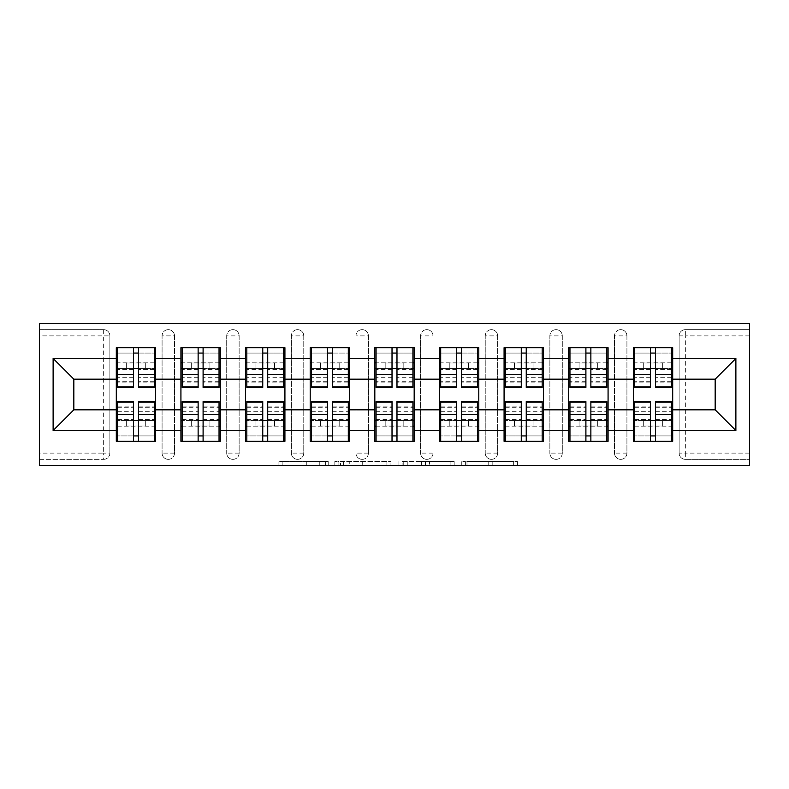 <?xml version="1.0" encoding="UTF-8"?>
<svg xmlns="http://www.w3.org/2000/svg" width="789" height="789" viewBox="0 0 789 789"><rect width="100%" height="100%" fill="white"/><g stroke="black" fill="none" stroke-linecap="round" stroke-linejoin="round"><path stroke-width="0.59" stroke-dasharray="3.94 2.96" d="M328.214 465.549L282.156 465.549L328.214 465.549L328.214 461.407L306.763 461.407L306.763 465.549L306.763 461.407L328.214 461.407L328.214 465.549L328.214 461.407L306.763 461.407L306.763 465.549L306.763 461.407L328.214 461.407L282.156 461.407L328.214 461.407M513.343 465.549L465.362 465.549L513.343 465.549L513.343 461.407L492.809 461.407L517.416 461.407L517.416 465.549L517.416 461.407L465.362 461.407L517.416 461.407L517.416 465.549L517.416 461.407L513.343 461.407L513.343 465.549M488.746 465.549L466.989 465.549L488.746 465.549L488.746 461.407L492.809 461.407L488.746 461.407L488.746 465.549L488.746 461.407L466.989 461.407L466.989 465.549L466.989 461.407L488.746 461.407L488.746 465.549M461.289 465.549L465.362 465.549L461.289 465.549L461.289 461.407L465.362 461.407L461.289 461.407L461.289 465.549M278.093 465.549L282.156 465.549L278.093 465.549L278.093 461.407L282.156 461.407L278.093 461.407L278.093 465.549M103.665 459.336A6.213 6.213 0 0 0 109.878 453.123L103.665 453.123L103.665 459.336A6.213 6.213 0 0 0 109.878 453.123L109.878 335.877A6.213 6.213 0 0 0 103.665 329.664L39.45 329.664L39.45 323.451L749.55 323.451L749.55 329.664L685.335 329.664A6.213 6.213 0 0 0 679.122 335.877L679.122 453.123A6.213 6.213 0 0 0 685.335 459.336L749.55 459.336L749.55 465.549L39.45 465.549L39.45 459.336L103.665 459.336L39.45 459.336L39.45 335.877L103.665 335.877L103.665 453.123L39.45 453.123M390.94 465.549L386.876 465.549L390.94 465.549L390.94 461.407L390.94 465.549M338.885 465.549L386.876 465.549L334.822 465.549L338.885 465.549L338.885 461.407L390.94 461.407L334.822 461.407L334.822 465.549L334.822 461.407L338.885 461.407L338.885 465.549M402.124 465.549L454.178 465.549L398.06 465.549L402.124 465.549L402.124 461.407L454.178 461.407L454.178 465.549L454.178 461.407L429.571 461.407L429.571 465.549M633.34 420.803L672.701 420.803L672.701 441.317L633.34 441.317L633.34 347.683L672.701 347.683L672.701 368.197L633.34 368.197M671.459 420.803L634.583 420.803M672.701 420.803L672.701 368.197M634.583 368.197L671.459 368.197M671.459 362.802L634.583 362.802M634.583 426.198L671.459 426.198M568.711 420.803L608.072 420.803L608.072 441.317L568.711 441.317L568.711 347.683L608.072 347.683L608.072 368.197L568.711 368.197M606.83 420.803L569.954 420.803M608.072 420.803L608.072 368.197M569.954 368.197L606.83 368.197M606.83 362.802L569.954 362.802M569.954 426.198L606.83 426.198M504.082 420.803L543.443 420.803L543.443 441.317L504.082 441.317L504.082 347.683L543.443 347.683L543.443 368.197L504.082 368.197M542.191 420.803L505.325 420.803M543.443 420.803L543.443 368.197M505.325 368.197L542.191 368.197M542.191 362.802L505.325 362.802M505.325 426.198L542.191 426.198M439.453 420.803L478.805 420.803L478.805 441.317L439.453 441.317L439.453 347.683L478.805 347.683L478.805 368.197L439.453 368.197M477.562 420.803L440.696 420.803M478.805 420.803L478.805 368.197M440.696 368.197L477.562 368.197M477.562 362.802L440.696 362.802M440.696 426.198L477.562 426.198M374.824 420.803L414.176 420.803L414.176 441.317L374.824 441.317L374.824 347.683L414.176 347.683L414.176 368.197L374.824 368.197M412.933 420.803L376.067 420.803M414.176 420.803L414.176 368.197M376.067 368.197L412.933 368.197M412.933 362.802L376.067 362.802M376.067 426.198L412.933 426.198M310.195 420.803L349.547 420.803L349.547 441.317L310.195 441.317L310.195 347.683L349.547 347.683L349.547 368.197L310.195 368.197M348.304 420.803L311.438 420.803M349.547 420.803L349.547 368.197M311.438 368.197L348.304 368.197M348.304 362.802L311.438 362.802M311.438 426.198L348.304 426.198M245.557 420.803L284.918 420.803L284.918 441.317L245.557 441.317L245.557 347.683L284.918 347.683L284.918 368.197L245.557 368.197M283.675 420.803L246.809 420.803M284.918 420.803L284.918 368.197M246.809 368.197L283.675 368.197M283.675 362.802L246.809 362.802M246.809 426.198L283.675 426.198M180.928 420.803L220.289 420.803L220.289 441.317L180.928 441.317L180.928 347.683L220.289 347.683L220.289 368.197L180.928 368.197M219.046 420.803L182.17 420.803M220.289 420.803L220.289 368.197M182.17 368.197L219.046 368.197M219.046 362.802L182.17 362.802M182.17 426.198L219.046 426.198M608.072 409.826L633.34 409.826M633.34 379.174L608.072 379.174M543.443 409.826L568.711 409.826M568.711 379.174L543.443 379.174M478.805 409.826L504.082 409.826M504.082 379.174L478.805 379.174M414.176 409.826L439.453 409.826M439.453 379.174L414.176 379.174M349.547 409.826L374.824 409.826M374.824 379.174L349.547 379.174M284.918 409.826L310.195 409.826M310.195 379.174L284.918 379.174M220.289 409.826L245.557 409.826M245.557 379.174L220.289 379.174M155.66 409.826L180.928 409.826M180.928 379.174L155.66 379.174M109.878 453.123L109.878 335.877A6.213 6.213 0 0 0 103.665 329.664L39.45 329.664L39.45 335.877M116.299 420.803L155.66 420.803L155.66 441.317L116.299 441.317L116.299 347.683L155.66 347.683L155.66 368.197L116.299 368.197M154.417 420.803L117.541 420.803M155.66 420.803L155.66 368.197M117.541 368.197L154.417 368.197M154.417 362.802L117.541 362.802M117.541 426.198L154.417 426.198M116.299 379.174L73.841 379.174L73.841 409.826L116.299 409.826M749.55 335.877L749.55 453.123L685.335 453.123L685.335 335.877L749.55 335.877L749.55 329.664L685.335 329.664A6.213 6.213 0 0 0 679.122 335.877L679.122 453.123A6.213 6.213 0 0 0 685.335 459.336L685.335 453.123L679.122 453.123A6.213 6.213 0 0 0 685.335 459.336L749.55 459.336L749.55 453.123M672.701 409.826L715.159 409.826L715.159 379.174L672.701 379.174M116.299 362.802L155.66 362.802M155.66 426.198L116.299 426.198M626.92 453.123L614.493 453.123A6.213 6.213 0 0 0 620.706 459.336A6.213 6.213 0 0 0 626.92 453.123L626.92 335.877A6.213 6.213 0 0 0 620.706 329.664A6.213 6.213 0 0 0 614.493 335.877L614.493 453.123L614.493 335.877A6.213 6.213 0 0 1 620.706 329.664A6.213 6.213 0 0 1 626.92 335.877L626.92 453.123A6.213 6.213 0 0 1 620.706 459.336A6.213 6.213 0 0 1 614.493 453.123A6.213 6.213 0 0 0 620.706 459.336M568.711 362.802L608.072 362.802M608.072 426.198L568.711 426.198M497.662 453.123L485.235 453.123A6.213 6.213 0 0 0 491.448 459.336A6.213 6.213 0 0 0 497.662 453.123L497.662 335.877A6.213 6.213 0 0 0 491.448 329.664A6.213 6.213 0 0 0 485.235 335.877L485.235 453.123L485.235 335.877A6.213 6.213 0 0 1 491.448 329.664A6.213 6.213 0 0 1 497.662 335.877L497.662 453.123A6.213 6.213 0 0 1 491.448 459.336A6.213 6.213 0 0 1 485.235 453.123A6.213 6.213 0 0 0 491.448 459.336M439.453 362.802L478.805 362.802M478.805 426.198L439.453 426.198M368.404 453.123L355.967 453.123A6.213 6.213 0 0 0 362.181 459.336A6.213 6.213 0 0 0 368.404 453.123L368.404 335.877A6.213 6.213 0 0 0 362.181 329.664A6.213 6.213 0 0 0 355.967 335.877L355.967 453.123L355.967 335.877A6.213 6.213 0 0 1 362.181 329.664A6.213 6.213 0 0 1 368.404 335.877L368.404 453.123A6.213 6.213 0 0 1 362.181 459.336A6.213 6.213 0 0 1 355.967 453.123A6.213 6.213 0 0 0 362.181 459.336M310.195 362.802L349.547 362.802M349.547 426.198L310.195 426.198M239.136 453.123L226.709 453.123A6.213 6.213 0 0 0 232.923 459.336A6.213 6.213 0 0 0 239.136 453.123L239.136 335.877A6.213 6.213 0 0 0 232.923 329.664A6.213 6.213 0 0 0 226.709 335.877L226.709 453.123L226.709 335.877A6.213 6.213 0 0 1 232.923 329.664A6.213 6.213 0 0 1 239.136 335.877L239.136 453.123A6.213 6.213 0 0 1 232.923 459.336A6.213 6.213 0 0 1 226.709 453.123A6.213 6.213 0 0 0 232.923 459.336M180.928 362.802L220.289 362.802M220.289 426.198L180.928 426.198M174.507 453.123L162.08 453.123A6.213 6.213 0 0 0 168.294 459.336A6.213 6.213 0 0 0 174.507 453.123L174.507 335.877A6.213 6.213 0 0 0 168.294 329.664A6.213 6.213 0 0 0 162.08 335.877L162.08 453.123L162.08 335.877A6.213 6.213 0 0 1 168.294 329.664A6.213 6.213 0 0 1 174.507 335.877L174.507 453.123A6.213 6.213 0 0 1 168.294 459.336A6.213 6.213 0 0 1 162.08 453.123A6.213 6.213 0 0 0 168.294 459.336M284.918 426.198L245.557 426.198M245.557 362.802L284.918 362.802M303.765 453.123L291.338 453.123A6.213 6.213 0 0 0 297.552 459.336A6.213 6.213 0 0 0 303.765 453.123L303.765 335.877A6.213 6.213 0 0 0 297.552 329.664A6.213 6.213 0 0 0 291.338 335.877L291.338 453.123L291.338 335.877A6.213 6.213 0 0 1 297.552 329.664A6.213 6.213 0 0 1 303.765 335.877L303.765 453.123A6.213 6.213 0 0 1 297.552 459.336A6.213 6.213 0 0 1 291.338 453.123A6.213 6.213 0 0 0 297.552 459.336M414.176 426.198L374.824 426.198M374.824 362.802L414.176 362.802M433.033 453.123L420.596 453.123A6.213 6.213 0 0 0 426.819 459.336A6.213 6.213 0 0 0 433.033 453.123L433.033 335.877A6.213 6.213 0 0 0 426.819 329.664A6.213 6.213 0 0 0 420.596 335.877L420.596 453.123L420.596 335.877A6.213 6.213 0 0 1 426.819 329.664A6.213 6.213 0 0 1 433.033 335.877L433.033 453.123A6.213 6.213 0 0 1 426.819 459.336A6.213 6.213 0 0 1 420.596 453.123A6.213 6.213 0 0 0 426.819 459.336M543.443 426.198L504.082 426.198M504.082 362.802L543.443 362.802M562.291 453.123L549.864 453.123A6.213 6.213 0 0 0 556.077 459.336A6.213 6.213 0 0 0 562.291 453.123L562.291 335.877A6.213 6.213 0 0 0 556.077 329.664A6.213 6.213 0 0 0 549.864 335.877L549.864 453.123L549.864 335.877A6.213 6.213 0 0 1 556.077 329.664A6.213 6.213 0 0 1 562.291 335.877L562.291 453.123A6.213 6.213 0 0 1 556.077 459.336A6.213 6.213 0 0 1 549.864 453.123A6.213 6.213 0 0 0 556.077 459.336M672.701 426.198L633.34 426.198M633.34 362.802L672.701 362.802M343.363 465.549L349.261 465.549L343.363 465.549L343.363 461.407L340.513 461.407L340.513 465.549L340.513 461.407L349.261 461.407L343.363 461.407L343.363 465.549M349.261 465.549L362.269 465.549L349.261 465.549L349.261 461.407L362.269 461.407L362.269 465.549L362.269 461.407L349.261 461.407L349.261 465.549M402.124 461.407L425.508 461.407L425.508 465.549L425.508 461.407L421.444 461.407L425.508 461.407L425.508 465.549L425.508 461.407L429.571 461.407M403.751 461.407L403.751 465.549L403.751 461.407M398.06 461.407L398.06 465.549L398.06 461.407M154.417 387.458L154.417 374.568L154.417 382.073L138.47 382.073L138.47 347.683L117.541 347.683L117.541 368.404L145.304 368.404L145.304 363.009L126.654 363.009L126.654 368.404L126.654 363.009L145.304 363.009L145.304 368.404L154.417 368.404L154.417 347.683L117.541 347.683M154.417 382.073L154.417 353.068L117.541 353.068L117.541 368.404L133.499 368.404M138.47 387.458L138.47 382.073M154.417 377.31L138.47 377.31M133.499 387.458L133.499 374.568L133.499 382.073L117.541 382.073L117.541 353.068L133.499 353.068L133.499 347.683M133.499 382.073L133.499 353.068M117.541 387.458L117.541 382.073M133.499 377.31L117.541 377.31M138.47 368.404L154.417 368.404L154.417 353.068L138.47 353.068M154.417 347.683L138.47 347.683M133.499 374.568L117.541 374.568M154.417 374.568L138.47 374.568M117.541 401.542L117.541 414.432L117.541 406.927L133.499 406.927L133.499 441.317L154.417 441.317L154.417 420.596L126.654 420.596L126.654 425.991L145.304 425.991L145.304 420.596L145.304 425.991L126.654 425.991L126.654 420.596L117.541 420.596L117.541 441.317L154.417 441.317M117.541 406.927L117.541 435.932L154.417 435.932L154.417 420.596L138.47 420.596M133.499 401.542L133.499 406.927M117.541 411.69L133.499 411.69M138.47 401.542L138.47 414.432L138.47 406.927L154.417 406.927L154.417 435.932L138.47 435.932L138.47 441.317M138.47 406.927L138.47 435.932M154.417 401.542L154.417 406.927M138.47 411.69L154.417 411.69M133.499 420.596L117.541 420.596L117.541 435.932L133.499 435.932M117.541 441.317L133.499 441.317M138.47 414.432L154.417 414.432M117.541 414.432L133.499 414.432M219.046 387.458L219.046 374.568L219.046 382.073L203.098 382.073L203.098 347.683L182.17 347.683L182.17 368.404L209.933 368.404L209.933 363.009L191.293 363.009L191.293 368.404L191.293 363.009L209.933 363.009L209.933 368.404L219.046 368.404L219.046 347.683L182.17 347.683M219.046 382.073L219.046 353.068L182.17 353.068L182.17 368.404L198.128 368.404M203.098 387.458L203.098 382.073M219.046 377.31L203.098 377.31M198.128 387.458L198.128 374.568L198.128 382.073L182.17 382.073L182.17 353.068L198.128 353.068L198.128 347.683M198.128 382.073L198.128 353.068M182.17 387.458L182.17 382.073M198.128 377.31L182.17 377.31M203.098 368.404L219.046 368.404L219.046 353.068L203.098 353.068M219.046 347.683L203.098 347.683M198.128 374.568L182.17 374.568M219.046 374.568L203.098 374.568M283.675 387.458L283.675 374.568L283.675 382.073L267.727 382.073L267.727 347.683L246.809 347.683L246.809 368.404L274.562 368.404L274.562 363.009L255.922 363.009L255.922 368.404L255.922 363.009L274.562 363.009L274.562 368.404L283.675 368.404L283.675 347.683L246.809 347.683M283.675 382.073L283.675 353.068L246.809 353.068L246.809 368.404L262.757 368.404M267.727 387.458L267.727 382.073M283.675 377.31L267.727 377.31M262.757 387.458L262.757 374.568L262.757 382.073L246.809 382.073L246.809 353.068L262.757 353.068L262.757 347.683M262.757 382.073L262.757 353.068M246.809 387.458L246.809 382.073M262.757 377.31L246.809 377.31M267.727 368.404L283.675 368.404L283.675 353.068L267.727 353.068M283.675 347.683L267.727 347.683M262.757 374.568L246.809 374.568M283.675 374.568L267.727 374.568M348.304 387.458L348.304 374.568L348.304 382.073L332.356 382.073L332.356 347.683L311.438 347.683L311.438 368.404L339.191 368.404L339.191 363.009L320.551 363.009L320.551 368.404L320.551 363.009L339.191 363.009L339.191 368.404L348.304 368.404L348.304 347.683L311.438 347.683M348.304 382.073L348.304 353.068L311.438 353.068L311.438 368.404L327.386 368.404M332.356 387.458L332.356 382.073M348.304 377.31L332.356 377.31M327.386 387.458L327.386 374.568L327.386 382.073L311.438 382.073L311.438 353.068L327.386 353.068L327.386 347.683M327.386 382.073L327.386 353.068M311.438 387.458L311.438 382.073M327.386 377.31L311.438 377.31M332.356 368.404L348.304 368.404L348.304 353.068L332.356 353.068M348.304 347.683L332.356 347.683M327.386 374.568L311.438 374.568M348.304 374.568L332.356 374.568M412.933 387.458L412.933 374.568L412.933 382.073L396.985 382.073L396.985 347.683L376.067 347.683L376.067 368.404L403.82 368.404L403.82 363.009L385.18 363.009L385.18 368.404L385.18 363.009L403.82 363.009L403.82 368.404L412.933 368.404L412.933 347.683L376.067 347.683M412.933 382.073L412.933 353.068L376.067 353.068L376.067 368.404L392.015 368.404M396.985 387.458L396.985 382.073M412.933 377.31L396.985 377.31M392.015 387.458L392.015 374.568L392.015 382.073L376.067 382.073L376.067 353.068L392.015 353.068L392.015 347.683M392.015 382.073L392.015 353.068M376.067 387.458L376.067 382.073M392.015 377.31L376.067 377.31M396.985 368.404L412.933 368.404L412.933 353.068L396.985 353.068M412.933 347.683L396.985 347.683M392.015 374.568L376.067 374.568M412.933 374.568L396.985 374.568M477.562 387.458L477.562 374.568L477.562 382.073L461.614 382.073L461.614 347.683L440.696 347.683L440.696 368.404L468.449 368.404L468.449 363.009L449.809 363.009L449.809 368.404L449.809 363.009L468.449 363.009L468.449 368.404L477.562 368.404L477.562 347.683L440.696 347.683M477.562 382.073L477.562 353.068L440.696 353.068L440.696 368.404L456.644 368.404M461.614 387.458L461.614 382.073M477.562 377.31L461.614 377.31M456.644 387.458L456.644 374.568L456.644 382.073L440.696 382.073L440.696 353.068L456.644 353.068L456.644 347.683M456.644 382.073L456.644 353.068M440.696 387.458L440.696 382.073M456.644 377.31L440.696 377.31M461.614 368.404L477.562 368.404L477.562 353.068L461.614 353.068M477.562 347.683L461.614 347.683M456.644 374.568L440.696 374.568M477.562 374.568L461.614 374.568M182.17 401.542L182.17 414.432L182.17 406.927L198.128 406.927L198.128 441.317L219.046 441.317L219.046 420.596L191.293 420.596L191.293 425.991L209.933 425.991L209.933 420.596L209.933 425.991L191.293 425.991L191.293 420.596L182.17 420.596L182.17 441.317L219.046 441.317M182.17 406.927L182.17 435.932L219.046 435.932L219.046 420.596L203.098 420.596M198.128 401.542L198.128 406.927M182.17 411.69L198.128 411.69M203.098 401.542L203.098 414.432L203.098 406.927L219.046 406.927L219.046 435.932L203.098 435.932L203.098 441.317M203.098 406.927L203.098 435.932M219.046 401.542L219.046 406.927M203.098 411.69L219.046 411.69M198.128 420.596L182.17 420.596L182.17 435.932L198.128 435.932M182.17 441.317L198.128 441.317M203.098 414.432L219.046 414.432M182.17 414.432L198.128 414.432M246.809 401.542L246.809 414.432L246.809 406.927L262.757 406.927L262.757 441.317L283.675 441.317L283.675 420.596L255.922 420.596L255.922 425.991L274.562 425.991L274.562 420.596L274.562 425.991L255.922 425.991L255.922 420.596L246.809 420.596L246.809 441.317L283.675 441.317M246.809 406.927L246.809 435.932L283.675 435.932L283.675 420.596L267.727 420.596M262.757 401.542L262.757 406.927M246.809 411.69L262.757 411.69M267.727 401.542L267.727 414.432L267.727 406.927L283.675 406.927L283.675 435.932L267.727 435.932L267.727 441.317M267.727 406.927L267.727 435.932M283.675 401.542L283.675 406.927M267.727 411.69L283.675 411.69M262.757 420.596L246.809 420.596L246.809 435.932L262.757 435.932M246.809 441.317L262.757 441.317M267.727 414.432L283.675 414.432M246.809 414.432L262.757 414.432M311.438 401.542L311.438 414.432L311.438 406.927L327.386 406.927L327.386 441.317L348.304 441.317L348.304 420.596L320.551 420.596L320.551 425.991L339.191 425.991L339.191 420.596L339.191 425.991L320.551 425.991L320.551 420.596L311.438 420.596L311.438 441.317L348.304 441.317M311.438 406.927L311.438 435.932L348.304 435.932L348.304 420.596L332.356 420.596M327.386 401.542L327.386 406.927M311.438 411.69L327.386 411.69M332.356 401.542L332.356 414.432L332.356 406.927L348.304 406.927L348.304 435.932L332.356 435.932L332.356 441.317M332.356 406.927L332.356 435.932M348.304 401.542L348.304 406.927M332.356 411.69L348.304 411.69M327.386 420.596L311.438 420.596L311.438 435.932L327.386 435.932M311.438 441.317L327.386 441.317M332.356 414.432L348.304 414.432M311.438 414.432L327.386 414.432M376.067 401.542L376.067 414.432L376.067 406.927L392.015 406.927L392.015 441.317L412.933 441.317L412.933 420.596L385.18 420.596L385.18 425.991L403.82 425.991L403.82 420.596L403.82 425.991L385.18 425.991L385.18 420.596L376.067 420.596L376.067 441.317L412.933 441.317M376.067 406.927L376.067 435.932L412.933 435.932L412.933 420.596L396.985 420.596M392.015 401.542L392.015 406.927M376.067 411.69L392.015 411.69M396.985 401.542L396.985 414.432L396.985 406.927L412.933 406.927L412.933 435.932L396.985 435.932L396.985 441.317M396.985 406.927L396.985 435.932M412.933 401.542L412.933 406.927M396.985 411.69L412.933 411.69M392.015 420.596L376.067 420.596L376.067 435.932L392.015 435.932M376.067 441.317L392.015 441.317M396.985 414.432L412.933 414.432M376.067 414.432L392.015 414.432M440.696 401.542L440.696 414.432L440.696 406.927L456.644 406.927L456.644 441.317L477.562 441.317L477.562 420.596L449.809 420.596L449.809 425.991L468.449 425.991L468.449 420.596L468.449 425.991L449.809 425.991L449.809 420.596L440.696 420.596L440.696 441.317L477.562 441.317M440.696 406.927L440.696 435.932L477.562 435.932L477.562 420.596L461.614 420.596M456.644 401.542L456.644 406.927M440.696 411.69L456.644 411.69M461.614 401.542L461.614 414.432L461.614 406.927L477.562 406.927L477.562 435.932L461.614 435.932L461.614 441.317M461.614 406.927L461.614 435.932M477.562 401.542L477.562 406.927M461.614 411.69L477.562 411.69M456.644 420.596L440.696 420.596L440.696 435.932L456.644 435.932M440.696 441.317L456.644 441.317M461.614 414.432L477.562 414.432M440.696 414.432L456.644 414.432M542.191 387.458L542.191 374.568L542.191 382.073L526.243 382.073L526.243 347.683L505.325 347.683L505.325 368.404L533.078 368.404L533.078 363.009L514.438 363.009L514.438 368.404L514.438 363.009L533.078 363.009L533.078 368.404L542.191 368.404L542.191 347.683L505.325 347.683M542.191 382.073L542.191 353.068L505.325 353.068L505.325 368.404L521.273 368.404M526.243 387.458L526.243 382.073M542.191 377.31L526.243 377.31M521.273 387.458L521.273 374.568L521.273 382.073L505.325 382.073L505.325 353.068L521.273 353.068L521.273 347.683M521.273 382.073L521.273 353.068M505.325 387.458L505.325 382.073M521.273 377.31L505.325 377.31M526.243 368.404L542.191 368.404L542.191 353.068L526.243 353.068M542.191 347.683L526.243 347.683M521.273 374.568L505.325 374.568M542.191 374.568L526.243 374.568M505.325 401.542L505.325 414.432L505.325 406.927L521.273 406.927L521.273 441.317L542.191 441.317L542.191 420.596L514.438 420.596L514.438 425.991L533.078 425.991L533.078 420.596L533.078 425.991L514.438 425.991L514.438 420.596L505.325 420.596L505.325 441.317L542.191 441.317M505.325 406.927L505.325 435.932L542.191 435.932L542.191 420.596L526.243 420.596M521.273 401.542L521.273 406.927M505.325 411.69L521.273 411.69M526.243 401.542L526.243 414.432L526.243 406.927L542.191 406.927L542.191 435.932L526.243 435.932L526.243 441.317M526.243 406.927L526.243 435.932M542.191 401.542L542.191 406.927M526.243 411.69L542.191 411.69M521.273 420.596L505.325 420.596L505.325 435.932L521.273 435.932M505.325 441.317L521.273 441.317M526.243 414.432L542.191 414.432M505.325 414.432L521.273 414.432M606.83 387.458L606.83 374.568L606.83 382.073L590.872 382.073L590.872 347.683L569.954 347.683L569.954 368.404L597.707 368.404L597.707 363.009L579.067 363.009L579.067 368.404L579.067 363.009L597.707 363.009L597.707 368.404L606.83 368.404L606.83 347.683L569.954 347.683M606.83 382.073L606.83 353.068L569.954 353.068L569.954 368.404L585.902 368.404M590.872 387.458L590.872 382.073M606.83 377.31L590.872 377.31M585.902 387.458L585.902 374.568L585.902 382.073L569.954 382.073L569.954 353.068L585.902 353.068L585.902 347.683M585.902 382.073L585.902 353.068M569.954 387.458L569.954 382.073M585.902 377.31L569.954 377.31M590.872 368.404L606.83 368.404L606.83 353.068L590.872 353.068M606.83 347.683L590.872 347.683M585.902 374.568L569.954 374.568M606.83 374.568L590.872 374.568M569.954 401.542L569.954 414.432L569.954 406.927L585.902 406.927L585.902 441.317L606.83 441.317L606.83 420.596L579.067 420.596L579.067 425.991L597.707 425.991L597.707 420.596L597.707 425.991L579.067 425.991L579.067 420.596L569.954 420.596L569.954 441.317L606.83 441.317M569.954 406.927L569.954 435.932L606.83 435.932L606.83 420.596L590.872 420.596M585.902 401.542L585.902 406.927M569.954 411.69L585.902 411.69M590.872 401.542L590.872 414.432L590.872 406.927L606.83 406.927L606.83 435.932L590.872 435.932L590.872 441.317M590.872 406.927L590.872 435.932M606.83 401.542L606.83 406.927M590.872 411.69L606.83 411.69M585.902 420.596L569.954 420.596L569.954 435.932L585.902 435.932M569.954 441.317L585.902 441.317M590.872 414.432L606.83 414.432M569.954 414.432L585.902 414.432M671.459 387.458L671.459 374.568L671.459 382.073L655.501 382.073L655.501 347.683L634.583 347.683L634.583 368.404L662.346 368.404L662.346 363.009L643.696 363.009L643.696 368.404L643.696 363.009L662.346 363.009L662.346 368.404L671.459 368.404L671.459 347.683L634.583 347.683M671.459 382.073L671.459 353.068L634.583 353.068L634.583 368.404L650.53 368.404M655.501 387.458L655.501 382.073M671.459 377.31L655.501 377.31M650.53 387.458L650.53 374.568L650.53 382.073L634.583 382.073L634.583 353.068L650.53 353.068L650.53 347.683M650.53 382.073L650.53 353.068M634.583 387.458L634.583 382.073M650.53 377.31L634.583 377.31M655.501 368.404L671.459 368.404L671.459 353.068L655.501 353.068M671.459 347.683L655.501 347.683M650.53 374.568L634.583 374.568M671.459 374.568L655.501 374.568M634.583 401.542L634.583 414.432L634.583 406.927L650.53 406.927L650.53 441.317L671.459 441.317L671.459 420.596L643.696 420.596L643.696 425.991L662.346 425.991L662.346 420.596L662.346 425.991L643.696 425.991L643.696 420.596L634.583 420.596L634.583 441.317L671.459 441.317M634.583 406.927L634.583 435.932L671.459 435.932L671.459 420.596L655.501 420.596M650.53 401.542L650.53 406.927M634.583 411.69L650.53 411.69M655.501 401.542L655.501 414.432L655.501 406.927L671.459 406.927L671.459 435.932L655.501 435.932L655.501 441.317M655.501 406.927L655.501 435.932M671.459 401.542L671.459 406.927M655.501 411.69L671.459 411.69M650.53 420.596L634.583 420.596L634.583 435.932L650.53 435.932M634.583 441.317L650.53 441.317M655.501 414.432L671.459 414.432M634.583 414.432L650.53 414.432M325.364 461.407L325.364 465.549L325.364 461.407M103.665 329.664L103.665 335.877L109.878 335.877A6.213 6.213 0 0 0 103.665 329.664M679.122 335.877L685.335 335.877L685.335 329.664M168.294 329.664A6.213 6.213 0 0 1 174.507 335.877L162.08 335.877M232.923 329.664A6.213 6.213 0 0 1 239.136 335.877L226.709 335.877M297.552 329.664A6.213 6.213 0 0 1 303.765 335.877L291.338 335.877M362.181 329.664A6.213 6.213 0 0 1 368.404 335.877L355.967 335.877M426.819 329.664A6.213 6.213 0 0 1 433.033 335.877L420.596 335.877M491.448 329.664A6.213 6.213 0 0 1 497.662 335.877L485.235 335.877M556.077 329.664A6.213 6.213 0 0 1 562.291 335.877L549.864 335.877M620.706 329.664A6.213 6.213 0 0 1 626.92 335.877L614.493 335.877M319.772 461.407L319.772 465.549L319.772 461.407M282.156 461.407L282.156 465.549L282.156 461.407M386.876 461.407L386.876 465.549L386.876 461.407M450.115 461.407L450.115 465.549L450.115 461.407M421.444 461.407L421.444 465.549L421.444 461.407M407.814 461.407L407.814 465.549L407.814 461.407M492.809 461.407L492.809 465.549L492.809 461.407M465.362 461.407L465.362 465.549L465.362 461.407M154.417 381.679L138.47 381.679M133.499 381.679L117.541 381.679M133.499 369.43L117.541 369.43M154.417 369.43L138.47 369.43M117.541 407.321L133.499 407.321M138.47 407.321L154.417 407.321M138.47 419.57L154.417 419.57M117.541 419.57L133.499 419.57M219.046 381.679L203.098 381.679M198.128 381.679L182.17 381.679M198.128 369.43L182.17 369.43M219.046 369.43L203.098 369.43M283.675 381.679L267.727 381.679M262.757 381.679L246.809 381.679M262.757 369.43L246.809 369.43M283.675 369.43L267.727 369.43M348.304 381.679L332.356 381.679M327.386 381.679L311.438 381.679M327.386 369.43L311.438 369.43M348.304 369.43L332.356 369.43M412.933 381.679L396.985 381.679M392.015 381.679L376.067 381.679M392.015 369.43L376.067 369.43M412.933 369.43L396.985 369.43M477.562 381.679L461.614 381.679M456.644 381.679L440.696 381.679M456.644 369.43L440.696 369.43M477.562 369.43L461.614 369.43M182.17 407.321L198.128 407.321M203.098 407.321L219.046 407.321M203.098 419.57L219.046 419.57M182.17 419.57L198.128 419.57M246.809 407.321L262.757 407.321M267.727 407.321L283.675 407.321M267.727 419.57L283.675 419.57M246.809 419.57L262.757 419.57M311.438 407.321L327.386 407.321M332.356 407.321L348.304 407.321M332.356 419.57L348.304 419.57M311.438 419.57L327.386 419.57M376.067 407.321L392.015 407.321M396.985 407.321L412.933 407.321M396.985 419.57L412.933 419.57M376.067 419.57L392.015 419.57M440.696 407.321L456.644 407.321M461.614 407.321L477.562 407.321M461.614 419.57L477.562 419.57M440.696 419.57L456.644 419.57M542.191 381.679L526.243 381.679M521.273 381.679L505.325 381.679M521.273 369.43L505.325 369.43M542.191 369.43L526.243 369.43M505.325 407.321L521.273 407.321M526.243 407.321L542.191 407.321M526.243 419.57L542.191 419.57M505.325 419.57L521.273 419.57M606.83 381.679L590.872 381.679M585.902 381.679L569.954 381.679M585.902 369.43L569.954 369.43M606.83 369.43L590.872 369.43M569.954 407.321L585.902 407.321M590.872 407.321L606.83 407.321M590.872 419.57L606.83 419.57M569.954 419.57L585.902 419.57M671.459 381.679L655.501 381.679M650.53 381.679L634.583 381.679M650.53 369.43L634.583 369.43M671.459 369.43L655.501 369.43M634.583 407.321L650.53 407.321M655.501 407.321L671.459 407.321M655.501 419.57L671.459 419.57M634.583 419.57L650.53 419.57"/><path stroke-width="1.18" d="M39.45 465.549L749.55 465.549L749.55 323.451L39.45 323.451L39.45 465.549M672.701 420.803L671.459 420.803M634.583 420.803L633.34 420.803M633.34 368.197L634.583 368.197M671.459 368.197L672.701 368.197M672.701 362.802L671.459 362.802M634.583 362.802L633.34 362.802M633.34 426.198L634.583 426.198M671.459 426.198L672.701 426.198M608.072 420.803L606.83 420.803M569.954 420.803L568.711 420.803M568.711 368.197L569.954 368.197M606.83 368.197L608.072 368.197M608.072 362.802L606.83 362.802M569.954 362.802L568.711 362.802M568.711 426.198L569.954 426.198M606.83 426.198L608.072 426.198M543.443 420.803L542.191 420.803M505.325 420.803L504.082 420.803M504.082 368.197L505.325 368.197M542.191 368.197L543.443 368.197M543.443 362.802L542.191 362.802M505.325 362.802L504.082 362.802M504.082 426.198L505.325 426.198M542.191 426.198L543.443 426.198M478.805 420.803L477.562 420.803M440.696 420.803L439.453 420.803M439.453 368.197L440.696 368.197M477.562 368.197L478.805 368.197M478.805 362.802L477.562 362.802M440.696 362.802L439.453 362.802M439.453 426.198L440.696 426.198M477.562 426.198L478.805 426.198M414.176 420.803L412.933 420.803M376.067 420.803L374.824 420.803M374.824 368.197L376.067 368.197M412.933 368.197L414.176 368.197M414.176 362.802L412.933 362.802M376.067 362.802L374.824 362.802M374.824 426.198L376.067 426.198M412.933 426.198L414.176 426.198M349.547 420.803L348.304 420.803M311.438 420.803L310.195 420.803M310.195 368.197L311.438 368.197M348.304 368.197L349.547 368.197M349.547 362.802L348.304 362.802M311.438 362.802L310.195 362.802M310.195 426.198L311.438 426.198M348.304 426.198L349.547 426.198M284.918 420.803L283.675 420.803M246.809 420.803L245.557 420.803M245.557 368.197L246.809 368.197M283.675 368.197L284.918 368.197M284.918 362.802L283.675 362.802M246.809 362.802L245.557 362.802M245.557 426.198L246.809 426.198M283.675 426.198L284.918 426.198M220.289 420.803L219.046 420.803M182.17 420.803L180.928 420.803M180.928 368.197L182.17 368.197M219.046 368.197L220.289 368.197M220.289 362.802L219.046 362.802M182.17 362.802L180.928 362.802M180.928 426.198L182.17 426.198M219.046 426.198L220.289 426.198M715.159 409.826L715.159 379.174L672.701 379.174L672.701 409.826L715.159 409.826L735.881 430.547L735.881 358.453L672.701 358.453L672.701 347.683L633.34 347.683L633.34 379.174L608.072 379.174L608.072 409.826L633.34 409.826L633.34 379.174M735.881 430.547L672.701 430.547L672.701 441.317L633.34 441.317L633.34 430.547L608.072 430.547L608.072 441.317L568.711 441.317L568.711 430.547L543.443 430.547L543.443 441.317L504.082 441.317L504.082 430.547L478.805 430.547L478.805 441.317L439.453 441.317L439.453 430.547L414.176 430.547L414.176 441.317L374.824 441.317L374.824 430.547L349.547 430.547L349.547 441.317L310.195 441.317L310.195 430.547L284.918 430.547L284.918 441.317L245.557 441.317L245.557 430.547L220.289 430.547L220.289 441.317L180.928 441.317L180.928 430.547L155.66 430.547L155.66 441.317L116.299 441.317L116.299 430.547L53.119 430.547L53.119 358.453L116.299 358.453L116.299 379.174L73.841 379.174L73.841 409.826L116.299 409.826L116.299 379.174M633.34 358.453L608.072 358.453L608.072 347.683L568.711 347.683L568.711 358.453L543.443 358.453L543.443 347.683L504.082 347.683L504.082 358.453L478.805 358.453L478.805 347.683L439.453 347.683L439.453 358.453L414.176 358.453L414.176 347.683L374.824 347.683L374.824 358.453L349.547 358.453L349.547 347.683L310.195 347.683L310.195 358.453L284.918 358.453L284.918 347.683L245.557 347.683L245.557 358.453L220.289 358.453L220.289 347.683L180.928 347.683L180.928 358.453L155.66 358.453L155.66 347.683L116.299 347.683L116.299 358.453M633.34 409.826L633.34 430.547M608.072 409.826L608.072 430.547M608.072 358.453L608.072 379.174M543.443 409.826L568.711 409.826L568.711 379.174L543.443 379.174L543.443 430.547M568.711 409.826L568.711 430.547M568.711 358.453L568.711 379.174M543.443 358.453L543.443 379.174M478.805 409.826L504.082 409.826L504.082 379.174L478.805 379.174L478.805 430.547M504.082 409.826L504.082 430.547M504.082 358.453L504.082 379.174M478.805 358.453L478.805 379.174M414.176 409.826L439.453 409.826L439.453 379.174L414.176 379.174L414.176 430.547M439.453 409.826L439.453 430.547M439.453 358.453L439.453 379.174M414.176 358.453L414.176 379.174M349.547 409.826L374.824 409.826L374.824 379.174L349.547 379.174L349.547 430.547M374.824 409.826L374.824 430.547M374.824 358.453L374.824 379.174M349.547 358.453L349.547 379.174M284.918 409.826L310.195 409.826L310.195 379.174L284.918 379.174L284.918 430.547M310.195 409.826L310.195 430.547M310.195 358.453L310.195 379.174M284.918 358.453L284.918 379.174M220.289 409.826L245.557 409.826L245.557 379.174L220.289 379.174L220.289 430.547M245.557 409.826L245.557 430.547M245.557 358.453L245.557 379.174M220.289 358.453L220.289 379.174M155.66 409.826L180.928 409.826L180.928 379.174L155.66 379.174L155.66 430.547M180.928 409.826L180.928 430.547M180.928 358.453L180.928 379.174M155.66 358.453L155.66 379.174M155.66 420.803L154.417 420.803M117.541 420.803L116.299 420.803M116.299 368.197L117.541 368.197M154.417 368.197L155.66 368.197M155.66 362.802L154.417 362.802M117.541 362.802L116.299 362.802M116.299 426.198L117.541 426.198M154.417 426.198L155.66 426.198M116.299 409.826L116.299 430.547M73.841 409.826L53.119 430.547M53.119 358.453L73.841 379.174M672.701 409.826L672.701 430.547M672.701 358.453L672.701 379.174M735.881 358.453L715.159 379.174M154.417 347.683L154.417 387.458L138.47 387.458L138.47 347.683M133.499 347.683L133.499 387.458L117.541 387.458L117.541 347.683M133.499 353.068L138.47 353.068M138.47 368.404L133.499 368.404M117.541 441.317L117.541 401.542L133.499 401.542L133.499 441.317M138.47 441.317L138.47 401.542L154.417 401.542L154.417 441.317M138.47 435.932L133.499 435.932M133.499 420.596L138.47 420.596M219.046 347.683L219.046 387.458L203.098 387.458L203.098 347.683M198.128 347.683L198.128 387.458L182.17 387.458L182.17 347.683M198.128 353.068L203.098 353.068M203.098 368.404L198.128 368.404M283.675 347.683L283.675 387.458L267.727 387.458L267.727 347.683M262.757 347.683L262.757 387.458L246.809 387.458L246.809 347.683M262.757 353.068L267.727 353.068M267.727 368.404L262.757 368.404M348.304 347.683L348.304 387.458L332.356 387.458L332.356 347.683M327.386 347.683L327.386 387.458L311.438 387.458L311.438 347.683M327.386 353.068L332.356 353.068M332.356 368.404L327.386 368.404M412.933 347.683L412.933 387.458L396.985 387.458L396.985 347.683M392.015 347.683L392.015 387.458L376.067 387.458L376.067 347.683M392.015 353.068L396.985 353.068M396.985 368.404L392.015 368.404M477.562 347.683L477.562 387.458L461.614 387.458L461.614 347.683M456.644 347.683L456.644 387.458L440.696 387.458L440.696 347.683M456.644 353.068L461.614 353.068M461.614 368.404L456.644 368.404M182.17 441.317L182.17 401.542L198.128 401.542L198.128 441.317M203.098 441.317L203.098 401.542L219.046 401.542L219.046 441.317M203.098 435.932L198.128 435.932M198.128 420.596L203.098 420.596M246.809 441.317L246.809 401.542L262.757 401.542L262.757 441.317M267.727 441.317L267.727 401.542L283.675 401.542L283.675 441.317M267.727 435.932L262.757 435.932M262.757 420.596L267.727 420.596M311.438 441.317L311.438 401.542L327.386 401.542L327.386 441.317M332.356 441.317L332.356 401.542L348.304 401.542L348.304 441.317M332.356 435.932L327.386 435.932M327.386 420.596L332.356 420.596M376.067 441.317L376.067 401.542L392.015 401.542L392.015 441.317M396.985 441.317L396.985 401.542L412.933 401.542L412.933 441.317M396.985 435.932L392.015 435.932M392.015 420.596L396.985 420.596M440.696 441.317L440.696 401.542L456.644 401.542L456.644 441.317M461.614 441.317L461.614 401.542L477.562 401.542L477.562 441.317M461.614 435.932L456.644 435.932M456.644 420.596L461.614 420.596M542.191 347.683L542.191 387.458L526.243 387.458L526.243 347.683M521.273 347.683L521.273 387.458L505.325 387.458L505.325 347.683M521.273 353.068L526.243 353.068M526.243 368.404L521.273 368.404M505.325 441.317L505.325 401.542L521.273 401.542L521.273 441.317M526.243 441.317L526.243 401.542L542.191 401.542L542.191 441.317M526.243 435.932L521.273 435.932M521.273 420.596L526.243 420.596M606.83 347.683L606.83 387.458L590.872 387.458L590.872 347.683M585.902 347.683L585.902 387.458L569.954 387.458L569.954 347.683M585.902 353.068L590.872 353.068M590.872 368.404L585.902 368.404M569.954 441.317L569.954 401.542L585.902 401.542L585.902 441.317M590.872 441.317L590.872 401.542L606.83 401.542L606.83 441.317M590.872 435.932L585.902 435.932M585.902 420.596L590.872 420.596M671.459 347.683L671.459 387.458L655.501 387.458L655.501 347.683M650.53 347.683L650.53 387.458L634.583 387.458L634.583 347.683M650.53 353.068L655.501 353.068M655.501 368.404L650.53 368.404M634.583 441.317L634.583 401.542L650.53 401.542L650.53 441.317M655.501 441.317L655.501 401.542L671.459 401.542L671.459 441.317M655.501 435.932L650.53 435.932M650.53 420.596L655.501 420.596M133.499 374.676L117.541 374.676M133.499 386.926L117.541 386.926M154.417 374.676L138.47 374.676M154.417 386.926L138.47 386.926M138.47 414.324L154.417 414.324M138.47 402.074L154.417 402.074M117.541 414.324L133.499 414.324M117.541 402.074L133.499 402.074M198.128 374.676L182.17 374.676M198.128 386.926L182.17 386.926M219.046 374.676L203.098 374.676M219.046 386.926L203.098 386.926M262.757 374.676L246.809 374.676M262.757 386.926L246.809 386.926M283.675 374.676L267.727 374.676M283.675 386.926L267.727 386.926M327.386 374.676L311.438 374.676M327.386 386.926L311.438 386.926M348.304 374.676L332.356 374.676M348.304 386.926L332.356 386.926M392.015 374.676L376.067 374.676M392.015 386.926L376.067 386.926M412.933 374.676L396.985 374.676M412.933 386.926L396.985 386.926M456.644 374.676L440.696 374.676M456.644 386.926L440.696 386.926M477.562 374.676L461.614 374.676M477.562 386.926L461.614 386.926M203.098 414.324L219.046 414.324M203.098 402.074L219.046 402.074M182.17 414.324L198.128 414.324M182.17 402.074L198.128 402.074M267.727 414.324L283.675 414.324M267.727 402.074L283.675 402.074M246.809 414.324L262.757 414.324M246.809 402.074L262.757 402.074M332.356 414.324L348.304 414.324M332.356 402.074L348.304 402.074M311.438 414.324L327.386 414.324M311.438 402.074L327.386 402.074M396.985 414.324L412.933 414.324M396.985 402.074L412.933 402.074M376.067 414.324L392.015 414.324M376.067 402.074L392.015 402.074M461.614 414.324L477.562 414.324M461.614 402.074L477.562 402.074M440.696 414.324L456.644 414.324M440.696 402.074L456.644 402.074M521.273 374.676L505.325 374.676M521.273 386.926L505.325 386.926M542.191 374.676L526.243 374.676M542.191 386.926L526.243 386.926M526.243 414.324L542.191 414.324M526.243 402.074L542.191 402.074M505.325 414.324L521.273 414.324M505.325 402.074L521.273 402.074M585.902 374.676L569.954 374.676M585.902 386.926L569.954 386.926M606.83 374.676L590.872 374.676M606.83 386.926L590.872 386.926M590.872 414.324L606.83 414.324M590.872 402.074L606.83 402.074M569.954 414.324L585.902 414.324M569.954 402.074L585.902 402.074M650.53 374.676L634.583 374.676M650.53 386.926L634.583 386.926M671.459 374.676L655.501 374.676M671.459 386.926L655.501 386.926M655.501 414.324L671.459 414.324M655.501 402.074L671.459 402.074M634.583 414.324L650.53 414.324M634.583 402.074L650.53 402.074"/></g></svg>
